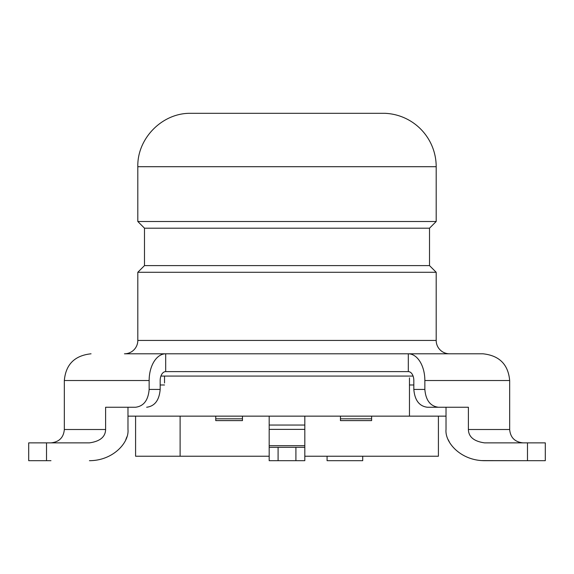 <?xml version="1.0" encoding="UTF-8"?>
<svg xmlns="http://www.w3.org/2000/svg" width="574" height="574" viewBox="0 0 574 574"><rect width="100%" height="100%" fill="white"/><g stroke="black" fill="none" stroke-linecap="round" stroke-linejoin="round"><path stroke-width="0.86" d="M46.516 442.87L28.7 442.87L28.7 460.685L46.516 460.685L46.516 442.87L89.436 442.87C100.012 441.37 105.408 436.914 105.609 429.51L64.331 429.51C63.606 437.553 59.158 442.002 50.964 442.87M50.964 460.685L46.516 460.685M146.664 407.246C154.736 406.205 159.242 400.272 160.175 389.43L149.147 389.43C148.214 400.265 143.701 406.198 135.6 407.246L105.609 407.246L105.609 429.51M89.436 460.685C113.092 460.7 129.279 442.54 127.98 429.51L127.98 407.246M149.147 389.43L149.147 380.519A26.72 16.546 -90 0 1 165.685 353.799L152.612 353.799M165.685 371.615L408.315 371.615L408.315 353.799L165.685 353.799L165.685 371.615A8.904 5.518 90 0 0 160.175 380.519L160.175 389.43M126.832 436.922L125.778 439.713M28.7 460.685L28.7 442.87M413.825 384.975L409.47 384.975L409.47 416.15L446.02 416.15L446.02 429.51L446.02 407.246L427.336 407.246L468.391 407.246L468.391 429.51L509.669 429.51L509.669 380.519C508.234 364.44 499.33 355.536 482.949 353.799L408.315 353.799A26.72 16.546 90 0 1 424.853 380.519L424.853 389.43L413.825 389.43L413.825 380.519A8.904 5.518 -90 0 0 408.315 371.615M436.19 272.277L137.81 272.277L144.49 265.597L429.51 265.597L436.19 272.277L436.19 340.439A13.36 13.36 0 0 0 449.55 353.799L421.388 353.799M137.81 272.277L137.81 340.439A13.36 13.36 0 0 1 124.45 353.799L165.685 353.799M427.336 407.246C419.271 406.205 414.765 400.265 413.825 389.43M438.4 407.246C430.292 406.205 425.779 400.265 424.853 389.43M448.244 439.749L449.521 442.274M481.672 460.592L523.036 460.685M545.3 442.87L545.3 460.685L545.3 442.87L484.564 442.87C473.981 441.37 468.592 436.914 468.391 429.51M545.3 460.685L484.564 460.685C460.908 460.7 444.721 442.54 446.02 429.51M429.51 265.597L429.51 228.187L144.49 228.187L137.81 221.507L137.81 166.711C137.136 138.973 161.272 113.796 189.025 113.315L384.975 113.315A53.439 53.439 0 0 1 436.19 166.711L436.19 221.507L137.81 221.507M340.439 416.15L340.439 418.819L371.615 418.819L371.615 416.15M340.439 418.819L340.439 420.606L371.615 420.606L371.615 418.819M127.98 416.15L409.47 416.15L409.47 377.9M409.47 384.975L409.47 384.322M413.086 376.07L160.914 376.07M164.53 377.9L164.53 376.07L409.47 376.07M438.414 416.15L438.414 456.23L304.816 456.23M269.184 456.23L135.586 456.23L135.586 416.15M164.53 383.016L164.53 376.07M164.53 384.975L160.175 384.975M180.114 416.15L180.114 456.23M327.08 456.23L327.08 460.685L362.711 460.685L362.711 456.23M304.816 445.704L304.816 460.685L278.096 460.685L278.096 447.325L269.184 447.325L269.184 445.704L304.816 445.704L304.816 416.15M269.184 416.15L269.184 445.704M278.096 460.685L269.184 460.685L269.184 447.325M269.184 425.054L304.816 425.054M304.816 447.325L278.096 447.325M215.745 416.15L215.745 420.606L242.465 420.606L242.465 416.15M215.745 418.819L242.465 418.819M149.147 380.519L64.331 380.519C65.766 364.44 74.67 355.536 91.051 353.799M509.669 380.519L424.853 380.519M527.484 460.685L527.484 442.87M436.19 340.439L137.81 340.439M436.19 166.711L137.81 166.711M269.184 429.374L304.816 429.374M295.904 460.685L295.904 447.325M64.331 429.51L64.331 380.519M509.669 429.51C510.394 437.553 514.842 442.002 523.036 442.87M429.51 228.187L436.19 221.507M144.49 265.597L144.49 228.187"/></g></svg>
